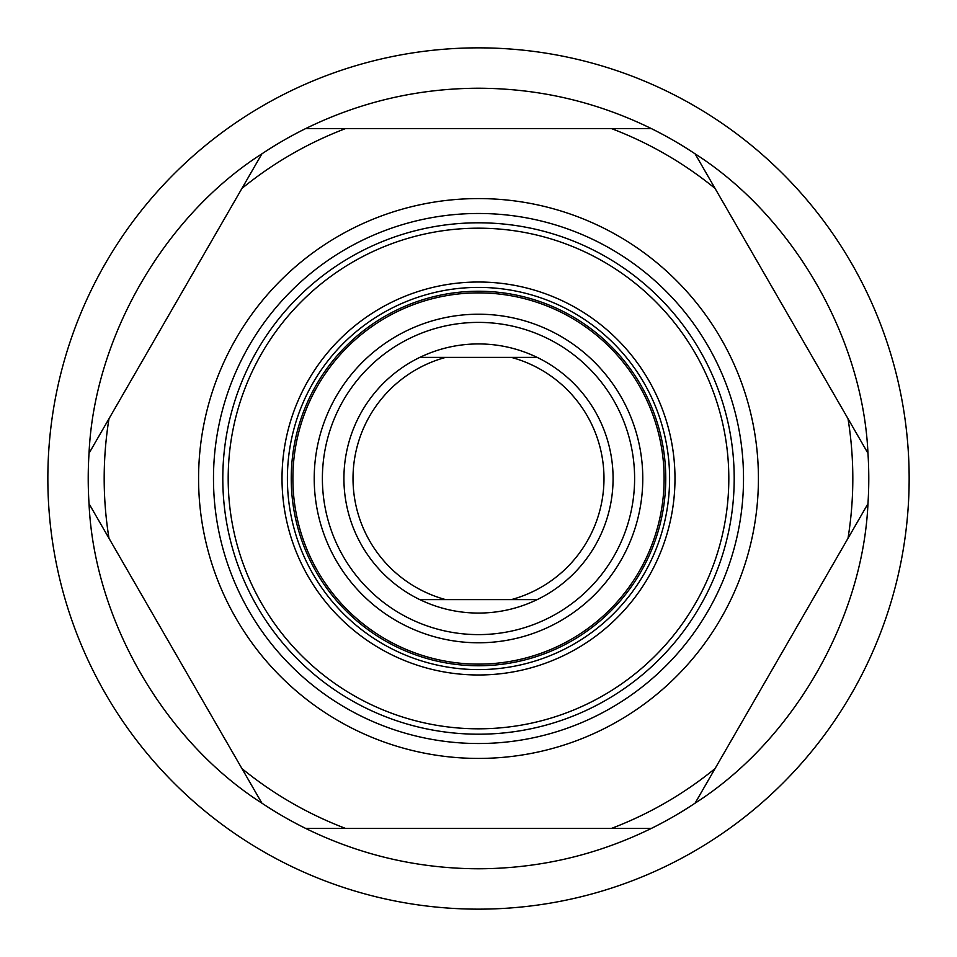 <?xml version="1.0" encoding="UTF-8"?>
<svg xmlns="http://www.w3.org/2000/svg" width="957" height="957" viewBox="0 0 957 957"><rect width="100%" height="100%" fill="white"/><g stroke="black" fill="none" stroke-linecap="round" stroke-linejoin="round"><path stroke-width="1.44" d="M478.5 357.38L445.687 357.38A125.487 125.487 0 0 0 445.687 599.62L419.836 599.62A134.578 134.578 0 0 1 419.836 357.38L445.687 357.38L419.836 357.38C438.378 348.468 457.936 343.982 478.5 343.922C499.064 343.982 518.622 348.468 537.164 357.38A134.578 134.578 0 0 1 537.164 599.62L419.836 599.62C438.378 608.532 457.936 613.018 478.5 613.078C499.064 613.018 518.622 608.532 537.164 599.62L511.313 599.62A125.487 125.487 0 0 0 511.313 357.38L478.5 357.38M511.313 357.38L537.164 357.38L511.313 357.38M478.5 634.611A156.111 156.111 0 0 0 634.611 478.5A156.111 156.111 0 0 0 478.5 322.389A156.111 156.111 0 0 0 322.389 478.5A156.111 156.111 0 0 0 478.5 634.611M478.5 291.239A187.261 187.261 0 0 0 291.239 478.5A187.261 187.261 0 0 0 478.5 665.761A187.261 187.261 0 0 0 665.761 478.5A187.261 187.261 0 0 0 478.5 291.239M478.5 669.601A191.101 191.101 0 0 0 669.601 478.5A191.101 191.101 0 0 0 478.5 287.399A191.101 191.101 0 0 0 287.399 478.5A191.101 191.101 0 0 0 478.5 669.601A191.101 191.101 0 0 1 287.399 478.5A191.101 191.101 0 0 1 478.5 287.399M478.5 734.198A255.698 255.698 0 0 0 734.198 478.5A255.698 255.698 0 0 0 478.5 222.802A255.698 255.698 0 0 0 222.802 478.5A255.698 255.698 0 0 0 478.5 734.198A255.698 255.698 0 0 1 222.802 478.5A255.698 255.698 0 0 1 478.5 222.802M478.5 213.483A265.017 265.017 0 0 0 213.483 478.5A265.017 265.017 0 0 0 478.5 743.517A265.017 265.017 0 0 0 743.517 478.5A265.017 265.017 0 0 0 478.5 213.483M478.5 758.423A279.923 279.923 0 0 0 758.423 478.5A279.923 279.923 0 0 0 478.5 198.578A279.923 279.923 0 0 0 198.578 478.5A279.923 279.923 0 0 0 478.5 758.423M478.5 828.403L651.37 828.403A390.277 390.277 0 0 0 695.093 803.162L867.963 503.741A390.277 390.277 0 0 0 867.963 453.259L695.093 153.838A390.277 390.277 0 0 0 651.37 128.597L305.63 128.597A390.277 390.277 0 0 0 261.907 153.838L89.037 453.259A390.277 390.277 0 0 0 89.037 503.741L261.907 803.162A390.277 390.277 0 0 0 305.63 828.403L478.5 828.403M305.63 128.597A390.277 390.277 0 0 0 261.907 153.838L241.965 188.397A374.319 374.319 0 0 1 345.525 128.597L305.63 128.597C360.155 101.885 417.778 88.427 478.5 88.223C539.222 88.427 596.845 101.885 651.37 128.597L611.475 128.597A374.319 374.319 0 0 1 715.035 188.397L695.093 153.838C792.803 216.246 862.771 337.438 867.963 453.259L848.01 418.699A374.319 374.319 0 0 1 848.01 538.301L867.963 503.741C862.771 619.562 792.803 740.754 695.093 803.162L715.035 768.603A374.319 374.319 0 0 1 611.475 828.403L651.37 828.403C596.845 855.115 539.222 868.573 478.5 868.777C417.778 868.573 360.155 855.115 305.63 828.403L345.525 828.403A374.319 374.319 0 0 1 241.965 768.603L261.907 803.162A390.277 390.277 0 0 0 305.63 828.403M478.5 909.15A430.65 430.65 0 0 0 909.15 478.5A430.65 430.65 0 0 0 478.5 47.85A430.65 430.65 0 0 0 47.85 478.5A430.65 430.65 0 0 0 478.5 909.15M695.093 153.838A390.277 390.277 0 0 0 651.37 128.597A390.277 390.277 0 0 1 695.093 153.838M867.963 503.741A390.277 390.277 0 0 0 867.963 453.259A390.277 390.277 0 0 1 867.963 503.741M89.037 453.259A390.277 390.277 0 0 0 89.037 503.741L108.99 538.301A374.319 374.319 0 0 1 108.99 418.699L89.037 453.259C94.229 337.438 164.197 216.246 261.907 153.838M261.907 803.162C164.197 740.754 94.229 619.562 89.037 503.741M651.37 828.403A390.277 390.277 0 0 0 695.093 803.162A390.277 390.277 0 0 1 651.37 828.403M478.5 642.781A164.281 164.281 0 0 0 642.781 478.5A164.281 164.281 0 0 0 478.5 314.219A164.281 164.281 0 0 0 314.219 478.5A164.281 164.281 0 0 0 478.5 642.781M478.5 292.878A185.622 185.622 0 0 0 292.878 478.5A185.622 185.622 0 0 0 478.5 664.122A185.622 185.622 0 0 0 664.122 478.5A185.622 185.622 0 0 0 478.5 292.878M478.5 674.984A196.484 196.484 0 0 0 674.984 478.5A196.484 196.484 0 0 0 478.5 282.016A196.484 196.484 0 0 0 282.016 478.5A196.484 196.484 0 0 0 478.5 674.984M478.5 728.815A250.315 250.315 0 0 0 728.815 478.5A250.315 250.315 0 0 0 478.5 228.185A250.315 250.315 0 0 0 228.185 478.5A250.315 250.315 0 0 0 478.5 728.815"/></g></svg>
